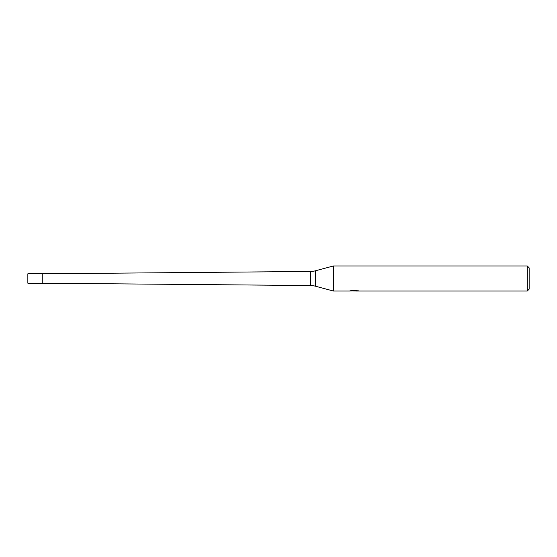 <?xml version="1.0" encoding="UTF-8"?>
<svg xmlns="http://www.w3.org/2000/svg" width="557" height="557" viewBox="0 0 557 557"><rect width="100%" height="100%" fill="white"/><g stroke="black" fill="none" stroke-linecap="round" stroke-linejoin="round"><path stroke-width="0.84" d="M350.144 290.378L350.054 291.033L333.427 291.033L315.325 286.18A18.799 18.799 0 0 0 310.458 285.539L42.262 283.2L42.262 273.8L310.458 271.461A18.799 18.799 0 0 0 315.325 270.82L333.427 265.968L527.27 265.968L529.15 267.847L529.15 289.153L527.27 291.033L355.645 291.033L355.596 290.469M333.427 291.033L333.427 265.968L333.427 291.033M355.596 290.838L352.86 290.907M354.322 291.033L353.723 291.033M527.27 291.033L527.27 265.968M350.144 291.005L354.816 290.796L350.813 290.796L352.115 290.469L358.492 290.831M359.014 290.893C354.837 290.921 354.837 290.956 359.014 290.991M42.262 283.2L27.85 283.2L27.85 273.8L42.262 273.8L42.262 283.2M310.458 285.539L310.458 271.461M315.325 286.18L315.325 270.82"/></g></svg>
